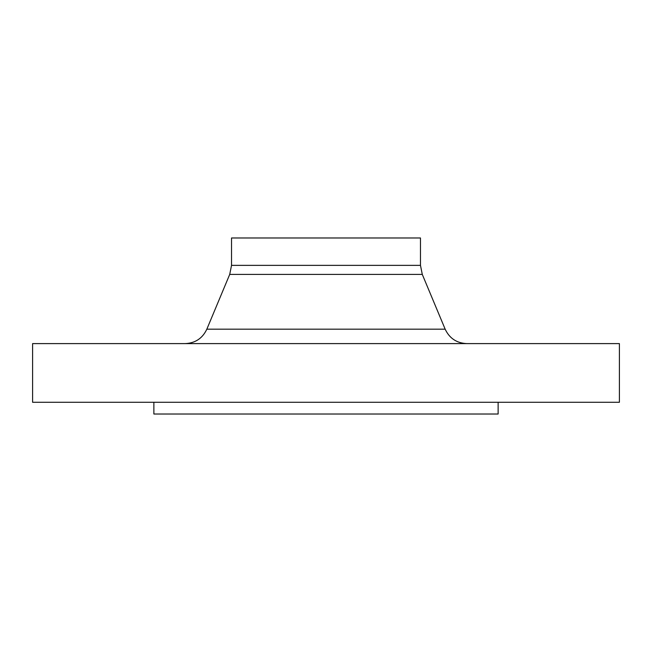 <?xml version="1.0" encoding="UTF-8"?>
<svg xmlns="http://www.w3.org/2000/svg" width="652" height="652" viewBox="0 0 652 652"><rect width="100%" height="100%" fill="white"/><g stroke="black" fill="none" stroke-linecap="round" stroke-linejoin="round"><path stroke-width="0.98" d="M326 402.284L619.4 402.284L619.4 343.604L32.6 343.604L32.6 402.284L326 402.284M326 237.98L420.475 237.98L420.475 265.364L231.525 265.364L231.525 237.98L326 237.98M153.872 402.284L153.872 414.02L498.128 414.02L498.128 402.284M445.161 329.178L422.284 274.41L229.716 274.41L206.839 329.178L445.161 329.178C449.481 338.339 456.702 343.148 466.816 343.604M206.839 329.178C202.519 338.339 195.298 343.148 185.184 343.604M229.716 274.41L231.525 265.364M422.284 274.41L420.475 265.364"/></g></svg>

